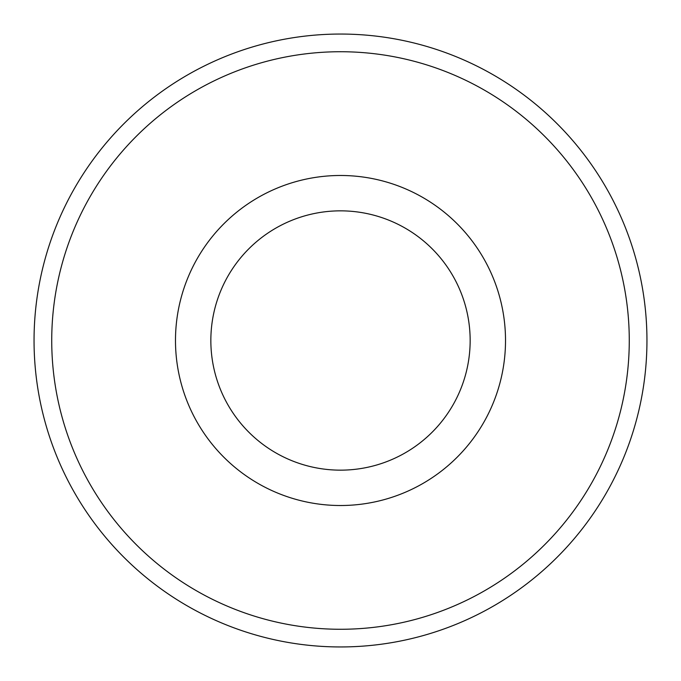 <?xml version="1.0" encoding="UTF-8"?>
<svg xmlns="http://www.w3.org/2000/svg" width="681" height="681" viewBox="0 0 681 681"><rect width="100%" height="100%" fill="white"/><g stroke="black" fill="none" stroke-linecap="round" stroke-linejoin="round"><path stroke-width="1.02" d="M34.05 340.5A306.45 306.45 0 0 0 340.5 646.95A306.45 306.45 0 0 0 646.95 340.5A306.45 306.45 0 0 0 340.5 34.05A306.45 306.45 0 0 0 34.05 340.5A306.45 306.45 0 0 1 340.5 34.05A306.45 306.45 0 0 1 646.95 340.5M470.154 340.5A129.654 129.654 0 0 0 340.5 210.846A129.654 129.654 0 0 0 210.846 340.5A129.654 129.654 0 0 0 340.5 470.154A129.654 129.654 0 0 0 470.154 340.5M505.515 340.5A165.015 165.015 0 0 0 340.5 175.485A165.015 165.015 0 0 0 175.485 340.5A165.015 165.015 0 0 0 340.5 505.515A165.015 165.015 0 0 0 505.515 340.5M51.73 340.5A288.77 288.77 0 0 0 340.5 629.27A288.77 288.77 0 0 0 629.27 340.5A288.77 288.77 0 0 0 340.5 51.73A288.77 288.77 0 0 0 51.73 340.5"/></g></svg>
